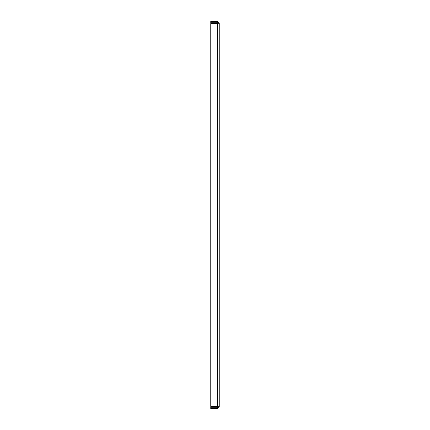 <?xml version="1.0" encoding="UTF-8"?>
<svg xmlns="http://www.w3.org/2000/svg" width="430" height="430" viewBox="0 0 430 430"><rect width="100%" height="100%" fill="white"/><g stroke="black" fill="none" stroke-linecap="round" stroke-linejoin="round"><path stroke-width="0.64" d="M217.73 406.431L218.031 406.984L217.73 407.285L210.754 407.285L210.754 408.5L217.73 408.5L219.246 406.984L217.73 406.431L210.754 406.431L210.754 23.569L217.73 23.569L219.246 23.016L219.246 406.984L218.031 406.984L217.73 406.431L217.73 23.569L218.031 23.016L219.246 23.016L217.73 21.5L210.754 21.5L210.754 22.715L217.73 22.715L217.73 21.5M217.73 407.285L217.73 408.5M217.73 22.715L218.031 23.016L217.73 23.569"/></g></svg>
